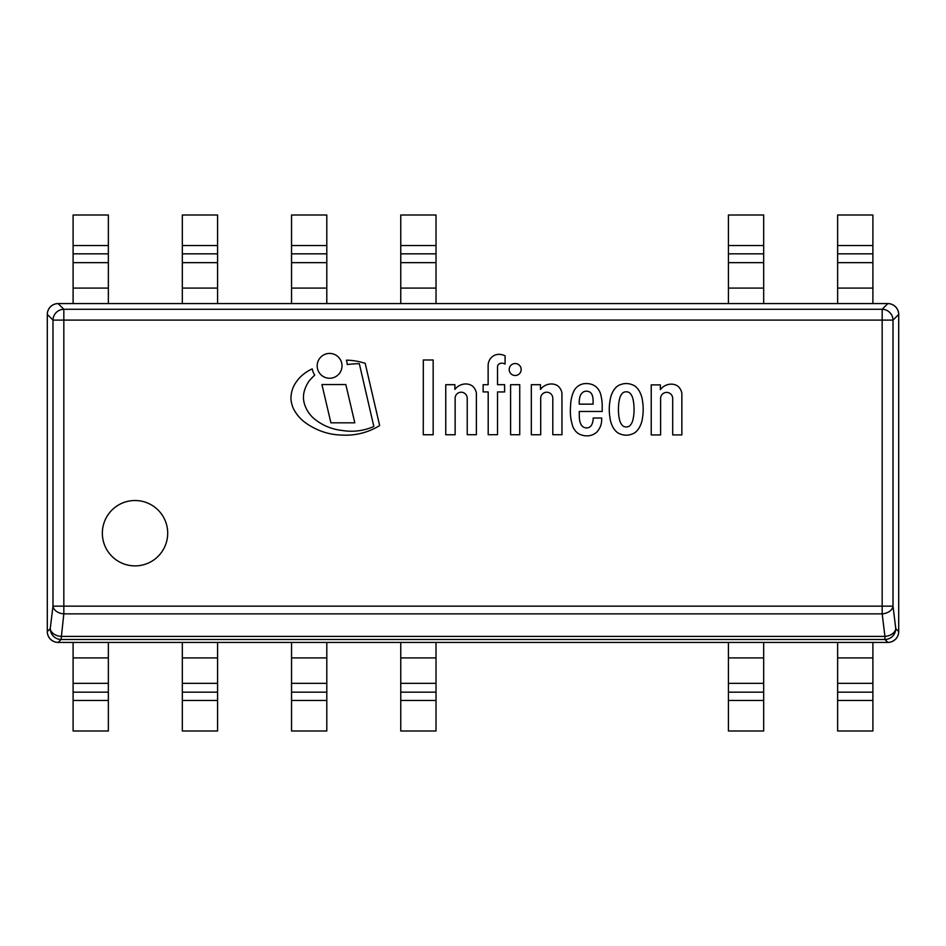 <?xml version="1.0" encoding="UTF-8"?>
<svg xmlns="http://www.w3.org/2000/svg" width="946" height="946" viewBox="0 0 946 946"><rect width="100%" height="100%" fill="white"/><g stroke="black" fill="none" stroke-linecap="round" stroke-linejoin="round"><path stroke-width="1.42" d="M882.169 309.271L882.169 320.103L893.012 320.103A10.926 10.761 -135 0 0 882.169 309.271L63.831 309.271A10.926 10.761 135 0 0 52.988 320.103L63.831 320.103L63.831 309.271L58.144 303.583A11.08 10.926 -135 0 0 47.3 314.415A11.08 10.926 -135 0 1 58.144 303.583L887.856 303.583A11.08 10.926 -45 0 1 898.7 314.415A11.08 10.926 -45 0 0 887.856 303.583L882.169 309.271M882.169 606.138L882.169 613.859A10.926 7.698 -7 0 0 893.012 606.138L52.988 606.138A10.926 7.698 7 0 0 63.831 613.859L63.831 320.103L882.169 320.103L882.169 606.138M895.779 628.664A10.926 7.698 173 0 1 884.936 636.386L884.936 639.496A10.926 10.761 -45 0 0 895.779 628.664L893.012 606.138L893.012 320.103L898.7 314.415L898.7 631.585A11.08 10.926 45 0 1 887.856 642.417A11.08 10.926 45 0 0 898.7 631.585L895.779 628.664M61.064 636.386A10.926 7.698 -173 0 1 50.221 628.664A10.926 10.761 45 0 0 61.064 639.496L63.831 613.859L882.169 613.859L884.936 636.386L61.064 636.386M47.3 631.585A11.08 10.926 135 0 0 58.144 642.417A11.08 10.926 135 0 1 47.3 631.585L47.3 314.415L52.988 320.103L52.988 606.138L50.221 628.664L47.3 631.585M887.856 642.417L58.144 642.417L61.064 639.496L884.936 639.496L887.856 642.417M135.018 565.885A32.684 32.684 0 0 1 102.345 533.201A32.684 32.684 0 0 1 135.018 500.517A32.684 32.684 0 0 1 167.702 533.201A32.684 32.684 0 0 1 135.018 565.885M47.3 314.498A10.926 10.926 0 0 1 58.226 303.583L887.774 303.583A10.926 10.926 0 0 1 898.7 314.498L898.7 631.502A10.926 10.926 0 0 1 887.774 642.417L58.226 642.417A10.926 10.926 0 0 1 47.3 631.502L47.3 314.498M73.102 730.998L73.102 642.417L108.364 642.417L108.364 730.998L73.102 730.998M182.318 730.998L182.318 642.417L217.58 642.417L217.58 730.998L182.318 730.998M291.545 730.998L291.545 642.417L326.796 642.417L326.796 730.998L291.545 730.998M400.761 730.998L400.761 642.417L436.023 642.417L436.023 730.998L400.761 730.998M728.42 730.998L728.42 642.417L763.682 642.417L763.682 730.998L728.42 730.998M837.636 730.998L837.636 642.417L872.898 642.417L872.898 730.998L837.636 730.998M365.191 363.335A65.12 65.12 0 0 0 346.437 360.154A17.678 17.678 0 0 1 347.253 364.553A111.451 111.451 0 0 1 359.314 363.654L373.847 426.48A55.306 55.306 0 0 1 342.026 430.442A52.29 52.29 0 0 1 315.03 419.421A30.757 30.757 0 0 1 304.979 405.456A22.952 22.952 0 0 1 304.482 390.497A34.198 34.198 0 0 1 309.176 380.931A55.412 55.412 0 0 1 314.746 375.136A17.678 17.678 0 0 1 312.239 368.905A39.472 39.472 0 0 0 300.804 376.591A37.414 37.414 0 0 0 294.123 385.377A29.338 29.338 0 0 0 290.942 398.538A28.959 28.959 0 0 0 293.236 408.223A39.212 39.212 0 0 0 303.11 420.923A59.657 59.657 0 0 0 314.368 428.136A62.661 62.661 0 0 0 342.145 435.077A64.174 64.174 0 0 0 379.653 425.546L365.191 363.335M660.604 434.947L660.604 398.1A6.043 6.043 0 0 1 666.824 392.424A6.043 6.043 0 0 1 672.689 398.467L672.689 434.912L681.853 434.912L681.853 393.3A12.144 12.144 0 0 0 678.814 387.08A8.999 8.999 0 0 0 675.125 384.786A12.18 12.18 0 0 0 670.383 384.182A13.847 13.847 0 0 0 660.355 389.622L660.355 384.88L651.226 384.88L651.226 434.947L660.604 434.947M455.132 434.758L455.132 397.911A6.043 6.043 0 0 1 461.352 392.223A6.043 6.043 0 0 1 467.218 398.266L467.218 434.711L476.382 434.711L476.382 393.11A12.144 12.144 0 0 0 473.343 386.879A8.999 8.999 0 0 0 469.642 384.584A12.18 12.18 0 0 0 464.888 383.993A13.847 13.847 0 0 0 454.884 389.421L454.884 384.691L445.755 384.691L445.755 434.758L455.132 434.758M490.962 357.978A11.612 11.612 0 0 0 488.136 365.404L488.136 384.703L483.134 384.703L483.134 391.916L488.195 391.916L488.195 434.711L497.513 434.711L497.513 391.951L504.608 391.951L504.608 384.667L497.513 384.667L497.513 366.528A3.855 3.855 0 0 1 500.446 363.323A6.397 6.397 0 0 1 505.081 364.104L505.081 355.779A16.271 16.271 0 0 0 499.181 354.324A10.713 10.713 0 0 0 490.962 357.978M342.003 365.842A12.404 12.404 0 0 0 323.39 355.093A12.404 12.404 0 0 0 323.39 376.591A12.404 12.404 0 0 0 342.003 365.842M521.163 369.531A5.983 5.983 0 0 0 512.188 364.34A5.983 5.983 0 0 0 512.188 374.711A5.983 5.983 0 0 0 521.163 369.531M510.592 384.703L510.592 434.734L519.732 434.734L519.732 384.691L510.592 384.703M423.276 434.746L433.162 434.746L433.162 359.977L423.311 359.977L423.276 434.746M330.911 422.815L354.809 422.815L345.822 384.549L321.924 384.549L330.911 422.815M540.71 434.758L540.71 397.911A6.043 6.043 0 0 1 546.93 392.223A6.043 6.043 0 0 1 552.795 398.266L552.795 434.711L561.948 434.711L561.948 393.11A12.144 12.144 0 0 0 558.909 386.879A8.999 8.999 0 0 0 555.219 384.584A12.18 12.18 0 0 0 550.489 383.993A13.847 13.847 0 0 0 540.462 389.421L540.462 384.691L531.333 384.691L531.333 434.758L540.71 434.758M592.054 394.789A15.893 15.893 0 0 1 593.095 400.371L593.095 404.143L579.259 404.143A7.142 7.142 0 0 1 579.189 402.558A24.123 24.123 0 0 1 580.064 396.303A8.632 8.632 0 0 1 582.842 392.342A5.747 5.747 0 0 1 587.088 391.23A6.918 6.918 0 0 1 589.677 391.987A5.723 5.723 0 0 1 592.054 394.789M574.742 389.516A28.841 28.841 0 0 0 571.833 396.705A37.32 37.32 0 0 0 570.58 405.763A70.985 70.985 0 0 0 570.438 414.395A46.508 46.508 0 0 0 572.2 424.364A13.658 13.658 0 0 0 574.766 430.052A9.874 9.874 0 0 0 576.351 431.932A12.842 12.842 0 0 0 578.16 433.422A10.844 10.844 0 0 0 580.359 434.581A14.947 14.947 0 0 0 583.233 435.432A13.078 13.078 0 0 0 586.839 435.846A11.577 11.577 0 0 0 590.647 435.397A11.884 11.884 0 0 0 593.485 434.38A25.802 25.802 0 0 0 595.495 433.185A10.063 10.063 0 0 0 597.293 431.553A32.117 32.117 0 0 0 599.185 428.881A17.371 17.371 0 0 0 601.207 423.891A19.63 19.63 0 0 0 601.668 420.13L601.691 418.037L593.142 418.037A9.495 9.495 0 0 1 592.965 420.875A14.131 14.131 0 0 1 591.676 424.86A5.558 5.558 0 0 1 586.414 427.911A6.255 6.255 0 0 1 581.234 424.896A13.327 13.327 0 0 1 580.04 422.022A16.531 16.531 0 0 1 579.378 417.576A99.685 99.685 0 0 1 579.259 411.475L602.212 411.475L602.212 405.799A45.763 45.763 0 0 0 600.379 393.288A16.579 16.579 0 0 0 596.122 386.831A14.202 14.202 0 0 0 592.492 384.679A17.146 17.146 0 0 0 586.331 383.568A13.481 13.481 0 0 0 578.964 385.519A15.384 15.384 0 0 0 574.742 389.516M634.045 409.37A23.295 23.295 0 0 1 634.021 411.143A46.65 46.65 0 0 1 633.69 415.649A36.031 36.031 0 0 1 633.241 418.404A26.074 26.074 0 0 1 632.567 421.183A12.889 12.889 0 0 1 631.597 423.335A8.952 8.952 0 0 1 630.544 424.908A4.813 4.813 0 0 1 627.529 426.823A4.009 4.009 0 0 1 626.24 426.918A4.009 4.009 0 0 1 624.951 426.823A4.99 4.99 0 0 1 621.948 424.908A8.952 8.952 0 0 1 620.883 423.335A12.889 12.889 0 0 1 619.926 421.183A26.074 26.074 0 0 1 619.252 418.404A36.031 36.031 0 0 1 618.802 415.661A46.65 46.65 0 0 1 618.459 411.143A23.295 23.295 0 0 1 618.436 409.37A23.295 23.295 0 0 1 618.459 407.596A46.65 46.65 0 0 1 618.802 403.079A36.031 36.031 0 0 1 619.252 400.335A26.074 26.074 0 0 1 619.926 397.545A12.889 12.889 0 0 1 620.883 395.393A8.952 8.952 0 0 1 621.948 393.832A4.813 4.813 0 0 1 624.951 391.916A4.009 4.009 0 0 1 626.24 391.821A4.009 4.009 0 0 1 627.529 391.916A4.99 4.99 0 0 1 630.544 393.832A8.952 8.952 0 0 1 631.597 395.393A12.889 12.889 0 0 1 632.567 397.545A26.074 26.074 0 0 1 633.241 400.335A36.031 36.031 0 0 1 633.678 403.079A46.65 46.65 0 0 1 634.021 407.596A23.295 23.295 0 0 1 634.045 409.37M609.981 400.998A49.287 49.287 0 0 0 609.981 417.73A24.833 24.833 0 0 0 612.121 425.475A18.211 18.211 0 0 0 616.153 431.459A11.009 11.009 0 0 0 620.399 434.048A15.644 15.644 0 0 0 632.082 434.048A11.009 11.009 0 0 0 636.339 431.459A18.211 18.211 0 0 0 640.359 425.475A24.833 24.833 0 0 0 642.511 417.73A49.287 49.287 0 0 0 643.174 409.358A49.287 49.287 0 0 0 642.511 400.998A24.833 24.833 0 0 0 640.359 393.252A18.211 18.211 0 0 0 636.339 387.269A11.009 11.009 0 0 0 632.082 384.679A15.644 15.644 0 0 0 620.399 384.679A11.009 11.009 0 0 0 616.153 387.269A18.211 18.211 0 0 0 612.121 393.252A24.833 24.833 0 0 0 609.981 400.998M763.682 215.002L763.682 303.583L728.42 303.583L728.42 215.002L763.682 215.002M436.023 215.002L436.023 303.583L400.761 303.583L400.761 215.002L436.023 215.002M326.796 215.002L326.796 303.583L291.545 303.583L291.545 215.002L326.796 215.002M217.58 215.002L217.58 303.583L182.318 303.583L182.318 215.002L217.58 215.002M108.364 215.002L108.364 303.583L73.102 303.583L73.102 215.002L108.364 215.002M872.898 215.002L872.898 303.583L837.636 303.583L837.636 215.002L872.898 215.002M73.102 700.466L108.364 700.466M73.102 692.165L108.364 692.165M73.102 683.331L108.364 683.331M73.102 657.919L108.364 657.919M182.318 700.466L217.58 700.466M182.318 692.165L217.58 692.165M182.318 683.331L217.58 683.331M182.318 657.919L217.58 657.919M291.545 700.466L326.796 700.466M291.545 692.165L326.796 692.165M291.545 683.331L326.796 683.331M291.545 657.919L326.796 657.919M400.761 700.466L436.023 700.466M400.761 692.165L436.023 692.165M400.761 683.331L436.023 683.331M400.761 657.919L436.023 657.919M728.42 700.466L763.682 700.466M728.42 692.165L763.682 692.165M728.42 683.331L763.682 683.331M728.42 657.919L763.682 657.919M837.636 700.466L872.898 700.466M837.636 692.165L872.898 692.165M837.636 683.331L872.898 683.331M837.636 657.919L872.898 657.919M763.682 245.534L728.42 245.534M763.682 253.835L728.42 253.835M763.682 262.669L728.42 262.669M763.682 288.081L728.42 288.081M436.023 245.534L400.761 245.534M436.023 253.835L400.761 253.835M436.023 262.669L400.761 262.669M436.023 288.081L400.761 288.081M326.796 245.534L291.545 245.534M326.796 253.835L291.545 253.835M326.796 262.669L291.545 262.669M326.796 288.081L291.545 288.081M217.58 245.534L182.318 245.534M217.58 253.835L182.318 253.835M217.58 262.669L182.318 262.669M217.58 288.081L182.318 288.081M108.364 245.534L73.102 245.534M108.364 253.835L73.102 253.835M108.364 262.669L73.102 262.669M108.364 288.081L73.102 288.081M872.898 245.534L837.636 245.534M872.898 253.835L837.636 253.835M872.898 262.669L837.636 262.669M872.898 288.081L837.636 288.081"/></g></svg>
